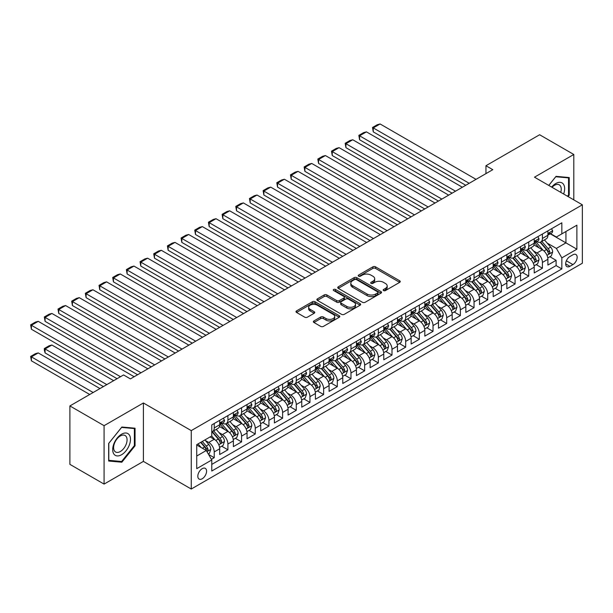 <?xml version="1.0" encoding="UTF-8"?>
<svg xmlns="http://www.w3.org/2000/svg" width="613" height="613" viewBox="0 0 613 613"><rect width="100%" height="100%" fill="white"/><g stroke="black" fill="none" stroke-linecap="round" stroke-linejoin="round"><path stroke-width="0.92" d="M383.562 290.577A1.326 0.766 0 0 0 385.439 290.577L399.699 282.34A1.9 1.096 0 0 0 400.258 281.566A1.9 1.096 0 0 0 399.699 280.792L375.539 266.839A1.9 1.096 0 0 0 372.857 266.839L358.597 275.076A1.326 0.766 0 0 0 358.207 275.62A1.326 0.766 0 0 0 358.597 276.164A1.326 0.766 0 0 0 360.475 276.164L362.321 275.091A6.076 3.509 0 0 1 370.911 275.091L372.926 276.256A6.076 3.509 0 0 1 374.704 278.739A6.076 3.509 0 0 1 372.926 281.214L371.08 282.286A1.326 0.766 0 0 0 370.689 282.823A1.326 0.766 0 0 0 371.08 283.367A1.326 0.766 0 0 0 372.957 283.367L374.804 282.302A6.076 3.509 0 0 1 383.393 282.302L385.408 283.467A6.076 3.509 0 0 1 387.186 285.942A6.076 3.509 0 0 1 385.408 288.424L383.562 289.489A1.326 0.766 0 0 0 383.171 290.033A1.326 0.766 0 0 0 383.562 290.577L383.562 289.489M202.198 478.768A6.191 3.571 120 0 0 206.244 473.313A6.191 3.571 120 0 0 205.294 468.355A6.191 3.571 120 0 0 202.198 468.661A6.191 3.571 120 0 0 198.152 474.117A6.191 3.571 120 0 0 199.102 479.075A6.191 3.571 120 0 0 202.198 478.768M313.933 320.936A1.9 1.096 0 0 0 313.373 321.71A1.9 1.096 0 0 0 313.933 322.484L320.706 326.4A1.9 1.096 0 0 0 323.396 326.4L339.234 317.25A1.9 1.096 0 0 0 339.786 316.477A1.9 1.096 0 0 0 339.234 315.703L315.074 301.757A1.9 1.096 0 0 0 312.385 301.757L296.546 310.898A1.9 1.096 0 0 0 295.995 311.672A1.9 1.096 0 0 0 296.546 312.446L304.738 317.174A1.9 1.096 0 0 0 307.419 317.174L314.201 313.258A1.9 1.096 0 0 0 314.753 312.484A1.9 1.096 0 0 0 314.201 311.711L310.14 309.366A5.08 2.935 0 0 1 308.653 307.297A5.08 2.935 0 0 1 311.787 304.584A5.08 2.935 0 0 1 317.319 305.22L333.227 314.408A5.08 2.935 0 0 1 334.713 316.477A5.08 2.935 0 0 1 331.579 319.189A5.08 2.935 0 0 1 326.047 318.553L323.396 317.021A1.9 1.096 0 0 0 320.706 317.021L313.933 320.936L313.933 322.484M143.396 402.979L104.08 425.675L69.897 405.936L69.897 464.363L104.08 484.094L143.396 461.397L191.256 489.028L191.256 430.61L143.396 402.979L143.396 461.397M573.806 199.876L573.806 154.484L534.49 177.18L582.35 204.811L191.256 430.61M573.806 154.484L539.616 134.745L485.948 165.732L485.948 173.625M69.897 405.936L123.565 374.949L130.408 378.895L492.783 169.678L485.948 165.732M362.452 302.293A1.9 1.096 0 0 0 365.141 302.293L380.979 293.152A1.9 1.096 0 0 0 381.531 292.378A1.9 1.096 0 0 0 380.979 291.604L356.82 277.651A1.9 1.096 0 0 0 354.13 277.651L338.292 286.8A1.9 1.096 0 0 0 337.74 287.574A1.9 1.096 0 0 0 338.292 288.348L362.452 302.293M334.192 290.861A1.326 0.766 0 0 1 335.541 291.052L335.541 289.474L360.107 303.65A1.9 1.096 0 0 1 360.659 304.423A1.9 1.096 0 0 1 360.107 305.205L344.268 314.346A1.9 1.096 0 0 1 341.579 314.346L317.419 300.401L317.419 298.845A1.9 1.096 0 0 0 316.867 299.619A1.9 1.096 0 0 0 317.419 300.401M317.419 298.845L324.2 294.937A1.9 1.096 0 0 1 326.882 294.937L336.683 300.592A1.9 1.096 0 0 0 339.364 300.592L343.862 297.995A1.9 1.096 0 0 0 344.422 297.221A1.9 1.096 0 0 0 343.862 296.447L333.664 290.554A1.326 0.766 0 0 1 333.273 290.01A1.326 0.766 0 0 1 334.093 289.305A1.326 0.766 0 0 1 335.541 289.474M211.393 459.329L214.228 457.689L208.558 454.409M205.324 440.471L208.765 442.448A7.739 4.467 60 0 1 214.228 451.927L219.699 448.77L219.699 454.532L227.906 449.796L221.684 446.203M219.002 432.571L222.435 434.556A7.739 4.467 60 0 1 227.906 444.027L233.377 440.87L233.377 446.632L241.583 441.896L235.361 438.303M232.679 424.679L236.112 426.663A7.739 4.467 60 0 1 241.583 436.134L247.047 432.977L247.047 438.739L255.253 434.004L249.031 430.41M246.349 416.786L249.782 418.763A7.739 4.467 60 0 1 255.253 428.242L260.724 425.085L260.724 430.847L268.931 426.112L262.709 422.518M260.027 408.886L263.46 410.871A7.739 4.467 60 0 1 268.931 420.342L274.402 417.185L274.402 422.947L282.601 418.212L276.379 414.618M273.697 400.994L277.137 402.979A7.739 4.467 60 0 1 282.601 412.449L288.072 409.292L288.072 415.055L296.278 410.319L290.056 406.725M287.374 393.102L290.807 395.079A7.739 4.467 60 0 1 296.278 404.557L301.749 401.4L301.749 407.162L309.956 402.427L303.734 398.833M301.052 385.202L304.485 387.186A7.739 4.467 60 0 1 309.956 396.657L315.419 393.5L315.419 399.262L323.626 394.527L317.404 390.933M314.722 377.309L318.155 379.294A7.739 4.467 60 0 1 323.626 388.765L329.097 385.608L329.097 391.37L337.303 386.634L331.081 383.041M328.399 369.417L331.832 371.394A7.739 4.467 60 0 1 337.303 380.872L342.774 377.715L342.774 383.477L350.973 378.742L344.751 375.148M342.077 361.517L345.51 363.501A7.739 4.467 60 0 1 350.973 372.972L356.444 369.815L356.444 375.577L364.651 370.842L358.429 367.248M355.747 353.624L359.18 355.609A7.739 4.467 60 0 1 364.651 365.08L370.122 361.923L370.122 367.685L378.328 362.95L372.106 359.356M369.424 345.732L372.857 347.709A7.739 4.467 60 0 1 378.328 357.187L383.792 354.03L383.792 359.793L391.998 355.057L385.776 351.464M383.094 337.832L386.527 339.817A7.739 4.467 60 0 1 391.998 349.287L397.469 346.13L397.469 351.893L405.676 347.157L399.454 343.564M396.772 329.94L400.205 331.924A7.739 4.467 60 0 1 405.676 341.395L411.147 338.238L411.147 344L419.346 339.265L413.124 335.671M410.449 322.047L413.882 324.024A7.739 4.467 60 0 1 419.346 333.503L424.817 330.346L424.817 336.108L433.023 331.372L426.801 327.779M424.119 314.147L427.552 316.132A7.739 4.467 60 0 1 433.023 325.603L438.494 322.446L438.494 328.208L446.701 323.472L440.479 319.879M437.797 306.255L441.23 308.239A7.739 4.467 60 0 1 446.701 317.71L452.172 314.553L452.172 320.315L460.371 315.58L454.149 311.986M451.467 298.362L454.9 300.339A7.739 4.467 60 0 1 460.371 309.818L465.842 306.661L465.842 312.423L474.048 307.688L467.826 304.094M465.144 290.462L468.577 292.447A7.739 4.467 60 0 1 474.048 301.918L479.519 298.761L479.519 304.523L487.726 299.788L481.504 296.194M478.822 282.57L482.255 284.555A7.739 4.467 60 0 1 487.726 294.025L493.189 290.869L493.189 296.631L501.396 291.895L495.174 288.302M492.492 274.678L495.925 276.655A7.739 4.467 60 0 1 501.396 286.133L506.867 282.976L506.867 288.738L515.073 284.003L508.851 280.409M506.169 266.778L509.602 268.762A7.739 4.467 60 0 1 515.073 278.233L520.544 275.076L520.544 280.838L528.743 276.103L522.521 272.509M519.839 258.885L523.272 260.87A7.739 4.467 60 0 1 528.743 270.341L534.214 267.184L534.214 272.946L542.421 268.21L542.421 262.448A7.739 4.467 -120 0 0 536.95 252.97L533.517 250.993M536.199 264.617L542.421 268.21M219.699 448.77A7.739 4.467 -120 0 0 214.228 439.291L210.129 436.923M233.377 440.87A7.739 4.467 -120 0 0 227.906 431.399L219.446 426.518M247.047 432.977A7.739 4.467 -120 0 0 241.583 423.506L233.124 418.618M260.724 425.085A7.739 4.467 -120 0 0 255.253 415.606L246.801 410.725M274.402 417.185A7.739 4.467 -120 0 0 268.931 407.714L260.471 402.833M288.072 409.292A7.739 4.467 -120 0 0 282.601 399.822L274.149 394.933M301.749 401.4A7.739 4.467 -120 0 0 296.278 391.922L287.819 387.041M315.419 393.5A7.739 4.467 -120 0 0 309.956 384.029L301.496 379.148M329.097 385.608A7.739 4.467 -120 0 0 323.626 376.137L315.174 371.248M342.774 377.715A7.739 4.467 -120 0 0 337.303 368.237L328.844 363.356M356.444 369.815A7.739 4.467 -120 0 0 350.973 360.344L342.521 355.463M370.122 361.923A7.739 4.467 -120 0 0 364.651 352.452L356.191 347.563M383.792 354.03A7.739 4.467 -120 0 0 378.328 344.552L369.869 339.671M397.469 346.13A7.739 4.467 -120 0 0 391.998 336.66L383.546 331.779M411.147 338.238A7.739 4.467 -120 0 0 405.676 328.767L397.216 323.879M424.817 330.346A7.739 4.467 -120 0 0 419.346 320.867L410.894 315.986M438.494 322.446A7.739 4.467 -120 0 0 433.023 312.975L424.564 308.094M452.172 314.553A7.739 4.467 -120 0 0 446.701 305.082L438.241 300.194M465.842 306.661A7.739 4.467 -120 0 0 460.371 297.182L451.919 292.301M479.519 298.761A7.739 4.467 -120 0 0 474.048 289.29L465.589 284.409M493.189 290.869A7.739 4.467 -120 0 0 487.726 281.398L479.266 276.509M506.867 282.976A7.739 4.467 -120 0 0 501.396 273.498L492.936 268.617M520.544 275.076A7.739 4.467 -120 0 0 515.073 265.605L506.614 260.724M534.214 267.184A7.739 4.467 -120 0 0 528.743 257.713L520.291 252.824M572.917 254.786L569.906 256.525A5.992 3.463 120 0 0 565.991 261.805A5.992 3.463 120 0 0 566.91 266.609A5.992 3.463 120 0 0 569.906 266.318L572.917 264.578A5.992 3.463 120 0 0 576.833 259.299A5.992 3.463 120 0 0 575.913 254.495A5.992 3.463 120 0 0 572.917 254.786M191.256 489.028L582.35 263.238L582.35 204.811M196.727 456.034L206.297 450.501L211.769 459.98L211.769 471.029L561.837 268.923L561.837 257.866L556.366 248.395L547.194 243.093M211.769 459.98L196.727 468.661L196.727 444.663L211.769 435.973L211.769 424.924L561.837 222.81L561.837 233.867L576.879 225.186L576.879 249.184L561.837 257.866M222.366 423.146L222.435 423.185A7.739 4.467 60 0 0 226.304 423.568L231.775 420.411A7.739 4.467 -120 0 0 233.377 416.871L233.377 412.449M236.036 415.254L236.112 415.292A7.739 4.467 60 0 0 239.974 415.675L245.445 412.518A7.739 4.467 -120 0 0 247.047 408.978L247.047 404.557M249.713 407.354L249.782 407.4A7.739 4.467 60 0 0 253.652 407.783L259.123 404.626A7.739 4.467 -120 0 0 260.724 401.078L260.724 396.657M263.391 399.461L263.46 399.5A7.739 4.467 60 0 0 267.329 399.883L272.8 396.726A7.739 4.467 -120 0 0 274.402 393.186L274.402 388.765M277.061 391.569L277.137 391.607A7.739 4.467 60 0 0 280.999 391.991L286.47 388.834A7.739 4.467 -120 0 0 288.072 385.293L288.072 380.872M290.738 383.669L290.807 383.715A7.739 4.467 60 0 0 294.677 384.098L300.148 380.941A7.739 4.467 -120 0 0 301.749 377.393L301.749 372.972M304.408 375.777L304.485 375.815A7.739 4.467 60 0 0 308.354 376.198L313.818 373.041A7.739 4.467 -120 0 0 315.419 369.501L315.419 365.08M318.086 367.884L318.155 367.923A7.739 4.467 60 0 0 322.024 368.306L327.495 365.149A7.739 4.467 -120 0 0 329.097 361.609L329.097 357.187M331.763 359.984L331.832 360.03A7.739 4.467 60 0 0 335.702 360.413L341.173 357.256A7.739 4.467 -120 0 0 342.774 353.709L342.774 349.287M345.433 352.092L345.51 352.13A7.739 4.467 60 0 0 349.372 352.513L354.843 349.356A7.739 4.467 -120 0 0 356.444 345.816L356.444 341.395M359.111 344.2L359.18 344.238A7.739 4.467 60 0 0 363.049 344.621L368.52 341.464A7.739 4.467 -120 0 0 370.122 337.924L370.122 333.503M372.781 336.299L372.857 336.345A7.739 4.467 60 0 0 376.727 336.729L382.19 333.572A7.739 4.467 -120 0 0 383.792 330.024L383.792 325.603M386.458 328.407L386.527 328.445A7.739 4.467 60 0 0 390.397 328.829L395.868 325.672A7.739 4.467 -120 0 0 397.469 322.131L397.469 317.71M400.136 320.515L400.205 320.553A7.739 4.467 60 0 0 404.074 320.936L409.545 317.779A7.739 4.467 -120 0 0 411.147 314.239L411.147 309.818M413.806 312.615L413.882 312.661A7.739 4.467 60 0 0 417.744 313.044L423.215 309.887A7.739 4.467 -120 0 0 424.817 306.339L424.817 301.918M427.483 304.722L427.552 304.761A7.739 4.467 60 0 0 431.422 305.144L436.893 301.987A7.739 4.467 -120 0 0 438.494 298.447L438.494 294.025M441.161 296.83L441.23 296.868A7.739 4.467 60 0 0 445.099 297.251L450.563 294.094A7.739 4.467 -120 0 0 452.172 290.554L452.172 286.133M454.831 288.93L454.9 288.976A7.739 4.467 60 0 0 458.769 289.359L464.24 286.202A7.739 4.467 -120 0 0 465.842 282.654L465.842 278.233M468.508 281.038L468.577 281.076A7.739 4.467 60 0 0 472.447 281.459L477.918 278.302A7.739 4.467 -120 0 0 479.519 274.762L479.519 270.341M482.178 273.145L482.255 273.183A7.739 4.467 60 0 0 486.117 273.567L491.588 270.41A7.739 4.467 -120 0 0 493.189 266.87L493.189 262.448M495.856 265.245L495.925 265.291A7.739 4.467 60 0 0 499.794 265.674L505.265 262.517A7.739 4.467 -120 0 0 506.867 258.97L506.867 254.548M509.533 257.353L509.602 257.391A7.739 4.467 60 0 0 513.472 257.774L518.935 254.617A7.739 4.467 -120 0 0 520.544 251.077L520.544 246.656M523.203 249.46L523.272 249.499A7.739 4.467 60 0 0 527.142 249.882L532.613 246.725A7.739 4.467 -120 0 0 534.214 243.185L534.214 238.764M211.769 464.401L556.098 265.605L556.098 260.318L547.892 265.054L547.892 259.291A7.739 4.467 -120 0 0 542.421 249.813L533.961 244.932M536.881 241.56L536.95 241.606A7.739 4.467 -120 0 0 540.819 241.989A7.739 4.467 -120 0 0 542.421 238.442L542.421 234.02M540.819 241.989L546.29 238.825A7.739 4.467 -120 0 0 547.892 235.285L547.892 230.863M214.228 423.499L214.228 427.928A7.739 4.467 60 0 1 212.627 431.468A7.739 4.467 60 0 1 211.769 431.774M212.627 431.468L218.098 428.311A7.739 4.467 -120 0 0 219.699 424.763L219.699 420.342M227.906 415.606L227.906 420.028A7.739 4.467 60 0 1 226.304 423.568M241.583 407.714L241.583 412.135A7.739 4.467 60 0 1 239.974 415.675M255.253 399.814L255.253 404.235A7.739 4.467 60 0 1 253.652 407.783M268.931 391.922L268.931 396.343A7.739 4.467 60 0 1 267.329 399.883M282.601 384.029L282.601 388.45A7.739 4.467 60 0 1 280.999 391.991M296.278 376.129L296.278 380.55A7.739 4.467 60 0 1 294.677 384.098M309.956 368.237L309.956 372.658A7.739 4.467 60 0 1 308.354 376.198M323.626 360.344L323.626 364.766A7.739 4.467 60 0 1 322.024 368.306M337.303 352.444L337.303 356.866A7.739 4.467 60 0 1 335.702 360.413M350.973 344.552L350.973 348.973A7.739 4.467 60 0 1 349.372 352.513M364.651 336.66L364.651 341.081A7.739 4.467 60 0 1 363.049 344.621M378.328 328.76L378.328 333.181A7.739 4.467 60 0 1 376.727 336.729M391.998 320.867L391.998 325.288A7.739 4.467 60 0 1 390.397 328.829M405.676 312.975L405.676 317.396A7.739 4.467 60 0 1 404.074 320.936M419.346 305.075L419.346 309.496A7.739 4.467 60 0 1 417.744 313.044M433.023 297.182L433.023 301.604A7.739 4.467 60 0 1 431.422 305.144M446.701 289.29L446.701 293.711A7.739 4.467 60 0 1 445.099 297.251M460.371 281.39L460.371 285.811A7.739 4.467 60 0 1 458.769 289.359M474.048 273.498L474.048 277.919A7.739 4.467 60 0 1 472.447 281.459M487.726 265.605L487.726 270.026A7.739 4.467 60 0 1 486.117 273.567M501.396 257.705L501.396 262.126A7.739 4.467 60 0 1 499.794 265.674M515.073 249.813L515.073 254.234A7.739 4.467 60 0 1 513.472 257.774M528.743 241.92L528.743 246.342A7.739 4.467 60 0 1 527.142 249.882M528.743 270.341L528.743 276.103M515.073 278.233L515.073 284.003M501.396 286.133L501.396 291.895M487.726 294.025L487.726 299.788M474.048 301.918L474.048 307.688M460.371 309.818L460.371 315.58M446.701 317.71L446.701 323.472M433.023 325.603L433.023 331.372M419.346 333.503L419.346 339.265M405.676 341.395L405.676 347.157M391.998 349.287L391.998 355.057M378.328 357.187L378.328 362.95M364.651 365.08L364.651 370.842M350.973 372.972L350.973 378.742M337.303 380.872L337.303 386.634M323.626 388.765L323.626 394.527M309.956 396.657L309.956 402.427M296.278 404.557L296.278 410.319M282.601 412.449L282.601 418.212M268.931 420.342L268.931 426.112M255.253 428.242L255.253 434.004M241.583 436.134L241.583 441.896M227.906 444.027L227.906 449.796M214.228 451.927L214.228 457.689M206.297 450.501L196.727 444.977M556.366 248.395L565.937 242.871L565.937 231.499L576.879 225.186M550.282 233.829L576.879 249.184M550.551 233.668L556.366 237.024L561.837 233.867M104.08 425.675L104.08 484.094M549.876 256.724L556.098 260.318M556.098 265.605L561.837 268.923M568.075 196.566L569.224 195.133L569.224 177.54L556.029 176.36L548.75 185.417M108.662 461.037L121.857 462.217L135.052 445.804L135.052 428.203L121.857 427.023L108.662 443.444L108.662 461.037M568.542 194.742L569.224 195.133M134.37 445.406L135.052 445.804M120.462 461.413L121.857 462.217M384.09 290.761L385.408 290.003A6.076 3.509 0 0 0 387.186 287.52L387.186 285.942M374.704 278.739L374.704 280.317A6.076 3.509 0 0 1 372.926 282.8L371.608 283.558M399.676 282.355L375.539 268.417A1.9 1.096 0 0 0 372.857 268.417L359.126 276.348M380.949 293.167L356.82 279.229A1.9 1.096 0 0 0 354.13 279.229L338.315 288.363M377.623 292.922A1.326 0.766 0 0 0 378.006 292.378A1.326 0.766 0 0 0 377.623 291.834L356.414 279.589A1.326 0.766 0 0 0 354.536 279.589L352.59 280.716A6.076 3.509 0 0 0 350.812 283.191A6.076 3.509 0 0 0 352.59 285.673L367.087 294.041A6.076 3.509 0 0 0 375.677 294.041L377.623 292.922L377.623 294.501A1.326 0.766 0 0 0 378.006 293.956L378.006 292.378M350.812 283.191L350.812 284.769A6.076 3.509 0 0 0 352.59 287.252L352.59 285.673M377.623 294.501L375.677 295.619A6.076 3.509 0 0 1 367.087 295.619L352.59 287.252M317.45 300.408L324.2 296.516L324.2 294.937M344.422 297.221L344.422 298.799A1.9 1.096 0 0 1 343.862 299.573L339.364 302.171A1.9 1.096 0 0 1 336.683 302.171L326.882 296.516A1.9 1.096 0 0 0 324.2 296.516M335.541 291.052L360.076 305.213M346.851 306.462A5.08 2.935 0 0 0 352.383 307.098A5.08 2.935 0 0 0 355.517 304.385A5.08 2.935 0 0 0 354.03 302.316L348.429 299.083A1.9 1.096 0 0 0 345.74 299.083L341.249 301.673A1.9 1.096 0 0 0 340.69 302.454A1.9 1.096 0 0 0 341.249 303.228L346.851 306.462L346.851 308.04A5.08 2.935 0 0 0 352.383 308.676A5.08 2.935 0 0 0 355.517 305.964L355.517 304.385M340.69 302.454L340.69 304.033A1.9 1.096 0 0 0 341.249 304.807L341.249 303.228M346.851 308.04L341.249 304.807M334.713 316.477L334.713 318.055A5.08 2.935 0 0 1 331.579 320.768A5.08 2.935 0 0 1 326.047 320.132L323.396 318.599A1.9 1.096 0 0 0 320.706 318.599L313.956 322.499M308.653 307.297L308.653 308.875A5.08 2.935 0 0 0 310.14 310.944L310.14 309.366M314.178 313.274L310.14 310.944M339.234 315.703L339.234 317.25L315.074 303.335A1.9 1.096 0 0 0 312.385 303.335L296.577 312.461M547.777 257.935L551.309 255.897L552.673 251.943A5.126 2.958 -120 0 0 550.681 247.131L544.428 239.898M543.179 250.311L536.038 242.043M373.263 163.441L438.425 201.064L345.916 147.656L345.165 143.273L349.954 140.507L352.751 139.756L345.916 143.703L345.916 147.656M539.118 247.905L534.973 243.108A12.283 7.088 -120 0 0 534.59 242.679M540.122 242.265L546.444 249.583A5.126 2.958 60 0 1 548.267 253.115C549.041 254.142 549.585 253.828 549.907 252.165A5.126 2.958 -120 0 0 548.083 248.633L541.831 241.399M540.49 242.143L547.286 250.004A2.613 1.51 60 0 1 547.938 251.031L549.907 252.165M548.267 253.115L548.643 253.721M469.19 183.302L373.263 127.918L373.263 131.864L465.773 185.272M551.516 228.772L552.673 230.787A5.126 2.958 60 0 1 551.616 233.055L549.018 234.557A5.126 2.958 -120 0 0 549.907 233.377L549.8 232.917M476.033 179.348L380.106 123.972L373.263 127.918L372.512 127.481L377.301 124.723L380.106 123.972M548.06 234.794L548.083 234.794A5.126 2.958 -120 0 0 549.018 234.557M549.248 232.994L549.907 233.377C549.585 232.603 549.041 232.917 548.267 234.319A5.126 2.958 60 0 1 547.892 235.047M373.263 131.864L372.512 127.481M563.631 194.007A12.566 7.256 120 0 0 555.753 183.54A12.566 7.256 120 0 0 551.639 187.08M560.757 192.344A9.517 5.494 120 0 0 559.263 184.835A9.517 5.494 120 0 0 554.504 185.31A9.517 5.494 120 0 0 552.014 187.302M548.781 185.433L555.753 176.751L568.542 177.893L568.542 194.942L567.5 196.237M567.692 177.402L568.542 177.893M129.282 445.153A12.566 7.256 120 0 0 126.033 433.008A12.566 7.256 120 0 0 113.888 443.774A12.566 7.256 120 0 0 117.144 455.919A12.566 7.256 120 0 0 129.282 445.153M126.171 444.264A9.517 5.494 120 0 0 125.098 435.506A9.517 5.494 120 0 0 114.508 443.222A9.517 5.494 120 0 0 115.581 451.988A9.517 5.494 120 0 0 126.171 444.264M108.8 460.371L108.8 443.322L121.589 427.414L134.37 428.556L134.37 445.605L121.589 461.512L108.662 460.294M133.527 428.066L134.37 428.556M534.099 265.827L537.632 263.789L539.003 259.843A5.126 2.958 -120 0 0 537.003 255.031L530.758 247.798M529.509 258.211L522.368 249.943M359.593 171.341L424.748 208.956L332.246 155.549L331.487 151.166L336.276 148.407L339.081 147.656L332.246 151.603L332.246 155.549M525.441 255.805L521.295 251.001A12.283 7.088 -120 0 0 520.92 250.579M526.444 250.158L532.766 257.475A5.126 2.958 60 0 1 534.597 261.008C535.364 262.035 535.908 261.72 536.237 260.058A5.126 2.958 -120 0 0 534.406 256.525L528.161 249.292M526.82 250.043L533.609 257.904A2.613 1.51 60 0 1 534.268 258.924L536.237 260.058M534.597 261.008L534.965 261.613M520.429 273.72L523.962 271.682L525.326 267.735A5.126 2.958 -120 0 0 523.333 262.923L517.081 255.69M515.832 266.103L508.69 257.835M345.916 179.234L411.078 216.856L318.568 163.441L317.818 159.058L322.599 156.3L325.403 155.549L318.568 159.495L318.568 163.441M511.771 263.697L507.625 258.901A12.283 7.088 -120 0 0 507.242 258.471M512.774 258.058L519.088 265.368A5.126 2.958 60 0 1 520.92 268.9C521.686 269.935 522.238 269.613 522.56 267.958A5.126 2.958 -120 0 0 520.736 264.425L514.483 257.192M513.142 257.935L519.931 265.797A2.613 1.51 60 0 1 520.59 266.816L522.56 267.958M520.92 268.9L521.295 269.505M506.752 281.62L510.284 279.582L511.648 275.628A5.126 2.958 -120 0 0 509.656 270.816L503.411 263.582M502.154 273.996L495.013 265.728M332.246 187.126L397.4 224.749L304.891 171.341L304.14 166.958L308.929 164.192L311.733 163.441L304.891 167.387L304.891 171.341M498.093 271.59L493.948 266.793A12.283 7.088 -120 0 0 493.565 266.364M499.097 265.95L505.418 273.268A5.126 2.958 60 0 1 507.242 276.8C508.016 277.827 508.56 277.513 508.882 275.85A5.126 2.958 -120 0 0 507.058 272.318L500.813 265.084M499.472 265.827L506.261 273.689A2.613 1.51 60 0 1 506.92 274.716L508.882 275.85M507.242 276.8L507.618 277.405M493.074 289.512L496.614 287.474L497.978 283.528A5.126 2.958 -120 0 0 495.978 278.716L489.733 271.482M488.484 281.896L481.343 273.628M318.568 195.026L383.723 232.641L291.221 179.234L290.47 174.851L295.251 172.092L298.056 171.341L291.221 175.287L291.221 179.234M484.416 279.49L480.27 274.685A12.283 7.088 -120 0 0 479.895 274.264M485.419 273.842L491.741 281.16A5.126 2.958 60 0 1 493.572 284.693C494.339 285.719 494.89 285.405 495.212 283.742A5.126 2.958 -120 0 0 493.381 280.21L487.136 272.977M485.795 273.727L492.584 281.589A2.613 1.51 60 0 1 493.243 282.608L495.212 283.742M493.572 284.693L493.94 285.298M455.52 191.195L359.593 135.81L359.593 139.756L452.103 193.172M537.839 236.672L539.003 238.679A5.126 2.958 60 0 1 537.938 240.947L535.341 242.449A5.126 2.958 -120 0 0 536.237 241.269L536.13 240.817M462.355 187.249L366.428 131.864L359.593 135.81L358.843 135.373L363.624 132.615L366.428 131.864M534.39 242.687L534.406 242.687A5.126 2.958 -120 0 0 535.341 242.449M535.57 240.886L536.237 241.269C535.915 240.495 535.364 240.809 534.597 242.219A5.126 2.958 60 0 1 534.214 242.947M359.593 139.756L358.843 135.373M441.843 199.087L345.165 143.273M524.161 244.564L525.326 246.579A5.126 2.958 60 0 1 524.268 248.847L521.671 250.342A5.126 2.958 -120 0 0 522.56 249.162L522.452 248.709M448.678 195.141L352.751 139.756M520.713 250.587L520.736 250.587A5.126 2.958 -120 0 0 521.671 250.342M521.901 248.778L522.56 249.162C522.238 248.395 521.694 248.709 520.92 250.112A5.126 2.958 60 0 1 520.544 250.84M428.173 206.987L331.487 151.166M510.491 252.456L511.648 254.472A5.126 2.958 60 0 1 510.591 256.74L507.993 258.242A5.126 2.958 -120 0 0 508.882 257.062L508.775 256.602M435.008 203.033L339.081 147.656M507.035 258.479L507.058 258.479A5.126 2.958 -120 0 0 507.993 258.242M508.223 256.678L508.882 257.062C508.56 256.288 508.016 256.602 507.242 258.004A5.126 2.958 60 0 1 506.867 258.732M414.495 214.879L317.818 159.058M496.814 260.356L497.978 262.364A5.126 2.958 60 0 1 496.913 264.632L494.316 266.134A5.126 2.958 -120 0 0 495.212 264.954L495.105 264.502M421.33 210.933L325.403 155.549M493.365 266.371L493.381 266.371A5.126 2.958 -120 0 0 494.316 266.134M494.545 264.571L495.212 264.954C494.89 264.18 494.339 264.494 493.572 265.904A5.126 2.958 60 0 1 493.189 266.632M479.404 297.405L482.937 295.366L484.301 291.42A5.126 2.958 -120 0 0 482.308 286.608L476.056 279.375M474.807 289.788L467.665 281.52M304.891 202.918L370.053 240.541L277.543 187.126L276.792 182.743L281.582 179.984L284.378 179.234L277.543 183.18L277.543 187.126M470.746 287.382L466.6 282.585A12.283 7.088 -120 0 0 466.217 282.156M471.749 281.742L478.071 289.052A5.126 2.958 60 0 1 479.895 292.585C480.669 293.619 481.213 293.298 481.534 291.642A5.126 2.958 -120 0 0 479.711 288.11L473.458 280.877M472.117 281.62L478.914 289.482A2.613 1.51 60 0 1 479.565 290.501L481.534 291.642M479.895 292.585L480.27 293.19M400.818 222.772L304.14 166.958M483.144 268.249L484.301 270.264A5.126 2.958 60 0 1 483.243 272.532L480.646 274.026A5.126 2.958 -120 0 0 481.534 272.846L481.427 272.394M407.66 218.826L311.733 163.441M479.688 274.272L479.711 274.272A5.126 2.958 -120 0 0 480.646 274.026M480.876 272.463L481.534 272.846C481.213 272.08 480.669 272.394 479.895 273.796A5.126 2.958 60 0 1 479.519 274.524M465.727 305.305L469.259 303.266L470.631 299.313A5.126 2.958 -120 0 0 468.631 294.501L462.386 287.267M461.129 297.68L453.995 289.413M291.221 210.811L356.375 248.434L263.866 195.026L263.115 190.643L267.904 187.877L270.708 187.126L263.866 191.072L263.866 195.026M457.068 295.274L452.923 290.478A12.283 7.088 -120 0 0 452.547 290.049M458.072 289.635L464.393 296.953A5.126 2.958 60 0 1 466.217 300.485C466.991 301.512 467.535 301.198 467.865 299.535A5.126 2.958 -120 0 0 466.033 296.002L459.788 288.769M458.447 289.512L465.236 297.374A2.613 1.51 60 0 1 465.895 298.401L467.865 299.535M466.217 300.485L466.593 301.09M387.148 230.672L290.47 174.851M469.466 276.141L470.631 278.156A5.126 2.958 60 0 1 469.566 280.425L466.968 281.926A5.126 2.958 -120 0 0 467.865 280.746L467.757 280.287M393.983 226.718L298.056 171.341M466.01 282.164L466.033 282.164A5.126 2.958 -120 0 0 466.968 281.926M467.198 280.363L467.865 280.746C467.543 279.972 466.991 280.287 466.217 281.689A5.126 2.958 60 0 1 465.842 282.417M452.057 313.197L455.589 311.159L456.953 307.213A5.126 2.958 -120 0 0 454.961 302.401L448.708 295.167M447.459 305.581L440.318 297.313M277.543 218.711L342.705 256.326L250.196 202.918L249.445 198.535L254.226 195.777L257.031 195.026L250.196 198.972L250.196 202.918M443.398 303.174L439.253 298.37A12.283 7.088 -120 0 0 438.87 297.949M444.402 297.527L450.716 304.845A5.126 2.958 60 0 1 452.547 308.377C453.314 309.404 453.865 309.09 454.187 307.427A5.126 2.958 -120 0 0 452.363 303.895L446.111 296.661M444.77 297.412L451.559 305.274A2.613 1.51 60 0 1 452.218 306.293L454.187 307.427M452.547 308.377L452.923 308.983M373.47 238.564L276.792 182.743M455.788 284.041L456.953 286.049A5.126 2.958 60 0 1 455.896 288.317L453.298 289.819A5.126 2.958 -120 0 0 454.187 288.639L454.08 288.187M380.305 234.618L284.378 179.234M452.34 290.056L452.363 290.056A5.126 2.958 -120 0 0 453.298 289.819M453.528 288.256L454.187 288.639C453.865 287.865 453.321 288.179 452.547 289.589A5.126 2.958 60 0 1 452.172 290.317M438.379 321.089L441.912 319.051L443.276 315.105A5.126 2.958 -120 0 0 441.283 310.293L435.038 303.06M433.782 313.473L426.64 305.205M263.866 226.603L329.028 264.226L236.518 210.811L235.767 206.428L240.557 203.669L243.361 202.918L236.518 206.865L236.518 210.811M429.721 311.067L425.575 306.27A12.283 7.088 -120 0 0 425.192 305.841M430.724 305.427L437.046 312.737A5.126 2.958 60 0 1 438.87 316.27C439.644 317.304 440.188 316.982 440.509 315.327A5.126 2.958 -120 0 0 438.686 311.795L432.441 304.561M431.1 305.305L437.889 313.166A2.613 1.51 60 0 1 438.548 314.185L440.509 315.327M438.87 316.27L439.245 316.875M359.793 246.457L263.115 190.643M442.119 291.934L443.276 293.949A5.126 2.958 60 0 1 442.218 296.217L439.621 297.711A5.126 2.958 -120 0 0 440.509 296.531L440.402 296.079M366.635 242.51L270.708 187.126M438.663 297.956L438.686 297.956A5.126 2.958 -120 0 0 439.621 297.711M439.85 296.148L440.509 296.531C440.188 295.765 439.644 296.079 438.87 297.481A5.126 2.958 60 0 1 438.494 298.209M424.702 328.989L428.234 326.951L429.606 322.997A5.126 2.958 -120 0 0 427.606 318.185L421.361 310.952M420.112 321.365L412.97 313.097M250.196 234.495L315.35 272.118L222.848 218.711L222.098 214.328L226.879 211.562L229.683 210.811L222.848 214.757L222.848 218.711M416.043 318.959L411.898 314.163A12.283 7.088 -120 0 0 411.522 313.733M417.047 313.32L423.368 320.637A5.126 2.958 60 0 1 425.2 324.17C425.966 325.196 426.518 324.882 426.84 323.22A5.126 2.958 -120 0 0 425.008 319.687L418.763 312.454M417.422 313.197L424.211 321.059A2.613 1.51 60 0 1 424.87 322.086L426.84 323.22M425.2 324.17L425.568 324.775M346.123 254.357L249.445 198.535M428.441 299.826L429.606 301.841A5.126 2.958 60 0 1 428.541 304.109L425.943 305.611A5.126 2.958 -120 0 0 426.84 304.431L426.732 303.971M352.958 250.403L257.031 195.026M424.993 305.849L425.008 305.849A5.126 2.958 -120 0 0 425.943 305.611M426.173 304.048L426.84 304.431C426.518 303.657 425.966 303.971 425.2 305.374A5.126 2.958 60 0 1 424.817 306.102M411.032 336.882L414.564 334.844L415.928 330.897A5.126 2.958 -120 0 0 413.936 326.085L407.683 318.852M406.434 329.265L399.293 320.997M236.518 242.396L301.68 280.011L209.171 226.603L208.42 222.22L213.209 219.462L216.006 218.711L209.171 222.657L209.171 226.603M402.373 326.859L398.228 322.055A12.283 7.088 -120 0 0 397.845 321.633M403.377 321.212L409.699 328.53A5.126 2.958 60 0 1 411.522 332.062C412.296 333.089 412.84 332.775 413.162 331.112A5.126 2.958 -120 0 0 411.338 327.58L405.086 320.346M403.745 321.097L410.541 328.959A2.613 1.51 60 0 1 411.193 329.978L413.162 331.112M411.522 332.062L411.898 332.667M332.445 262.249L235.767 206.428M414.771 307.726L415.928 309.734A5.126 2.958 60 0 1 414.871 312.002L412.273 313.504A5.126 2.958 -120 0 0 413.162 312.324L413.055 311.871M339.288 258.303L243.361 202.918M411.315 313.741L411.338 313.741A5.126 2.958 -120 0 0 412.273 313.504M412.503 311.94L413.162 312.324C412.84 311.55 412.296 311.864 411.522 313.274A5.126 2.958 60 0 1 411.147 314.002M397.354 344.774L400.887 342.736L402.258 338.79A5.126 2.958 -120 0 0 400.258 333.978L394.013 326.744M392.757 337.158L385.623 328.89M222.848 250.288L288.003 287.911L195.493 234.495L194.742 230.113L199.531 227.354L202.336 226.603L195.493 230.549L195.493 234.495M388.696 334.752L384.55 329.955A12.283 7.088 -120 0 0 384.175 329.526M389.699 329.112L396.021 336.422A5.126 2.958 60 0 1 397.845 339.954C398.619 340.989 399.163 340.667 399.492 339.012A5.126 2.958 -120 0 0 397.661 335.48L391.416 328.246M390.075 328.989L396.864 336.851A2.613 1.51 60 0 1 397.523 337.87L399.492 339.012M397.845 339.954L398.22 340.56M318.775 270.141L222.098 214.328M401.094 315.618L402.258 317.634A5.126 2.958 60 0 1 401.193 319.902L398.596 321.396A5.126 2.958 -120 0 0 399.492 320.216L399.377 319.764M325.61 266.195L229.683 210.811M397.638 321.641L397.661 321.641A5.126 2.958 -120 0 0 398.596 321.396M398.825 319.833L399.492 320.216C399.17 319.45 398.619 319.764 397.845 321.166A5.126 2.958 60 0 1 397.469 321.894M383.677 352.674L387.217 350.636L388.581 346.682A5.126 2.958 -120 0 0 386.588 341.87L380.336 334.637M379.087 345.05L371.945 336.782M209.171 258.18L274.333 295.803L181.823 242.396L181.073 238.013L185.854 235.246L188.658 234.495L181.823 238.442L181.823 242.396M375.026 342.644L370.88 337.847A12.283 7.088 -120 0 0 370.497 337.418M376.03 337.004L382.343 344.322A5.126 2.958 60 0 1 384.175 347.855C384.941 348.881 385.493 348.567 385.815 346.904A5.126 2.958 -120 0 0 383.991 343.372L377.738 336.139M376.397 336.882L383.186 344.744A2.613 1.51 60 0 1 383.845 345.77L385.815 346.904M384.175 347.855L384.543 348.46M305.098 278.041L208.42 222.22M387.416 323.511L388.581 325.526A5.126 2.958 60 0 1 387.523 327.794L384.926 329.296A5.126 2.958 -120 0 0 385.815 328.116L385.707 327.656M311.933 274.088L216.006 218.711M383.968 329.533L383.991 329.533A5.126 2.958 -120 0 0 384.926 329.296M385.156 327.733L385.815 328.116C385.493 327.342 384.949 327.656 384.175 329.058A5.126 2.958 60 0 1 383.792 329.786M291.42 285.934L194.742 230.113M373.746 331.411L374.903 333.418A5.126 2.958 60 0 1 373.846 335.686L371.248 337.188A5.126 2.958 -120 0 0 372.137 336.008L372.03 335.556M298.263 281.988L202.336 226.603M370.29 337.426L370.313 337.426A5.126 2.958 -120 0 0 371.248 337.188M371.478 335.625L372.137 336.008C371.815 335.234 371.271 335.549 370.497 336.958A5.126 2.958 60 0 1 370.122 337.686M277.75 293.826L181.073 238.013M360.069 339.303L361.233 341.318A5.126 2.958 60 0 1 360.168 343.587L357.571 345.081A5.126 2.958 -120 0 0 358.467 343.901L358.36 343.449M284.585 289.88L188.658 234.495M356.62 345.326L356.636 345.326A5.126 2.958 -120 0 0 357.571 345.081M357.8 343.518L358.467 343.901C358.145 343.134 357.594 343.449 356.827 344.851A5.126 2.958 60 0 1 356.444 345.579M370.007 360.567L373.539 358.528L374.903 354.582A5.126 2.958 -120 0 0 372.911 349.77L366.666 342.537M365.409 352.95L358.268 344.682M195.493 266.08L260.655 303.696L168.146 250.288L167.395 245.905L172.184 243.146L174.989 242.396L168.146 246.342L168.146 250.288M361.348 350.544L357.203 345.74A12.283 7.088 -120 0 0 356.82 345.318M362.352 344.897L368.674 352.214A5.126 2.958 60 0 1 370.497 355.747C371.271 356.774 371.815 356.459 372.137 354.797A5.126 2.958 -120 0 0 370.313 351.264L364.068 344.031M362.727 344.782L369.516 352.644A2.613 1.51 60 0 1 370.175 353.663L372.137 354.797M370.497 355.747L370.873 356.352M356.329 368.459L359.862 366.421L361.233 362.475A5.126 2.958 -120 0 0 359.233 357.663L352.988 350.429M351.739 360.842L344.598 352.575M181.823 273.973L246.978 311.596L154.476 258.18L153.717 253.797L158.506 251.039L161.311 250.288L154.476 254.234L154.476 258.18M347.671 358.436L343.525 353.64A12.283 7.088 -120 0 0 343.15 353.211M348.674 352.797L354.996 360.107A5.126 2.958 60 0 1 356.827 363.639C357.594 364.674 358.138 364.352 358.467 362.697A5.126 2.958 -120 0 0 356.636 359.164L350.391 351.931M349.05 352.674L355.839 360.536A2.613 1.51 60 0 1 356.498 361.555L358.467 362.697M356.827 363.639L357.195 364.245M342.659 376.359L346.192 374.321L347.556 370.367A5.126 2.958 -120 0 0 345.563 365.555L339.311 358.321M338.062 368.735L330.92 360.467M168.146 281.865L233.308 319.488L140.798 266.08L140.048 261.697L144.829 258.931L147.633 258.18L140.798 262.126L140.798 266.08M334.001 366.329L329.855 361.532A12.283 7.088 -120 0 0 329.472 361.103M335.005 360.689L341.326 368.007A5.126 2.958 60 0 1 343.15 371.539C343.924 372.566 344.468 372.252 344.79 370.589A5.126 2.958 -120 0 0 342.966 367.057L336.713 359.823M335.372 360.567L342.161 368.428A2.613 1.51 60 0 1 342.82 369.455L344.79 370.589M343.15 371.539L343.525 372.145M264.073 301.726L167.395 245.905M346.399 347.196L347.556 349.211A5.126 2.958 60 0 1 346.498 351.479L343.901 352.981A5.126 2.958 -120 0 0 344.79 351.801L344.682 351.341M270.915 297.772L174.989 242.396M342.943 353.218L342.966 353.218A5.126 2.958 -120 0 0 343.901 352.981M344.131 351.418L344.79 351.801C344.468 351.027 343.924 351.341 343.15 352.743A5.126 2.958 60 0 1 342.774 353.471M328.982 384.251L332.514 382.213L333.886 378.267A5.126 2.958 -120 0 0 331.886 373.455L325.641 366.222M324.384 376.635L317.243 368.367M154.476 289.765L219.63 327.38L127.121 273.973L126.37 269.59L131.159 266.831L133.963 266.08L127.121 270.026L127.121 273.973M320.323 374.229L316.178 369.424A12.283 7.088 -120 0 0 315.802 369.003M321.327 368.582L327.649 375.899A5.126 2.958 60 0 1 329.472 379.432C330.246 380.458 330.79 380.144 331.12 378.482A5.126 2.958 -120 0 0 329.288 374.949L323.043 367.716M321.702 368.467L328.491 376.328A2.613 1.51 60 0 1 329.15 377.347L331.12 378.482M329.472 379.432L329.848 380.037M250.403 309.619L153.717 253.797M332.721 355.096L333.886 357.103A5.126 2.958 60 0 1 332.821 359.371L330.223 360.873A5.126 2.958 -120 0 0 331.12 359.693L331.005 359.241M257.238 305.672L161.311 250.288M329.265 361.111L329.288 361.111A5.126 2.958 -120 0 0 330.223 360.873M330.453 359.31L331.12 359.693C330.79 358.919 330.246 359.233 329.472 360.643A5.126 2.958 60 0 1 329.097 361.371M315.304 392.144L318.844 390.106L320.208 386.159A5.126 2.958 -120 0 0 318.216 381.347L311.963 374.114M310.714 384.527L303.573 376.259M140.798 297.657L205.96 335.28L113.451 281.865L112.7 277.482L117.481 274.724L120.286 273.973L113.451 277.919L113.451 281.865M306.646 382.121L302.508 377.324A12.283 7.088 -120 0 0 302.125 376.895M307.657 376.482L313.971 383.792A5.126 2.958 60 0 1 315.802 387.324C316.569 388.358 317.12 388.037 317.442 386.382A5.126 2.958 -120 0 0 315.611 382.849L309.366 375.616M308.025 376.359L314.814 384.221A2.613 1.51 60 0 1 315.473 385.24L317.442 386.382M315.802 387.324L316.17 387.929M236.725 317.511L140.048 261.697M319.044 362.988L320.208 365.003A5.126 2.958 60 0 1 319.151 367.271L316.546 368.765A5.126 2.958 -120 0 0 317.442 367.585L317.335 367.133M243.56 313.565L147.633 258.18M315.595 369.011L315.611 369.011A5.126 2.958 -120 0 0 316.546 368.765M316.783 367.202L317.442 367.585C317.12 366.819 316.569 367.133 315.802 368.536A5.126 2.958 60 0 1 315.419 369.264M301.634 400.044L305.167 398.006L306.531 394.052A5.126 2.958 -120 0 0 304.538 389.24L298.293 382.006M297.037 392.42L289.895 384.159M127.121 305.55L192.283 343.173L99.773 289.765L99.022 285.382L103.812 282.616L106.608 281.865L99.773 285.811L99.773 289.765M292.976 390.014L288.83 385.217A12.283 7.088 -120 0 0 288.447 384.788M293.979 384.374L300.301 391.692A5.126 2.958 60 0 1 302.125 395.224C302.899 396.251 303.443 395.937 303.764 394.274A5.126 2.958 -120 0 0 301.941 390.742L295.688 383.508M294.347 384.251L301.144 392.113A2.613 1.51 60 0 1 301.803 393.14L303.764 394.274M302.125 395.224L302.5 395.829M223.048 325.411L126.37 269.59M305.374 370.88L306.531 372.896A5.126 2.958 60 0 1 305.473 375.164L302.876 376.666A5.126 2.958 -120 0 0 303.764 375.485L303.657 375.026M229.89 321.457L133.963 266.08M301.918 376.903L301.941 376.903A5.126 2.958 -120 0 0 302.876 376.666M303.106 375.102L303.764 375.485C303.443 374.712 302.899 375.026 302.125 376.428A5.126 2.958 60 0 1 301.749 377.156M287.957 407.936L291.489 405.898L292.861 401.952A5.126 2.958 -120 0 0 290.861 397.14L284.616 389.906M283.367 400.32L276.225 392.052M113.451 313.45L178.605 351.065L86.104 297.657L85.345 293.275L90.134 290.516L92.938 289.765L86.104 293.711L86.104 297.657M279.298 397.914L275.153 393.109A12.283 7.088 -120 0 0 274.777 392.688M280.302 392.266L286.623 399.584A5.126 2.958 60 0 1 288.455 403.116C289.221 404.143 289.765 403.829 290.095 402.166A5.126 2.958 -120 0 0 288.263 398.634L282.018 391.401M280.677 392.151L287.466 400.013A2.613 1.51 60 0 1 288.125 401.032L290.095 402.166M288.455 403.116L288.823 403.722M209.378 333.303L112.7 277.482M291.696 378.78L292.861 380.788A5.126 2.958 60 0 1 291.796 383.056L289.198 384.558A5.126 2.958 -120 0 0 290.095 383.378L289.987 382.926M216.213 329.357L120.286 273.973M288.248 384.795L288.263 384.795A5.126 2.958 -120 0 0 289.198 384.558M289.428 382.995L290.095 383.378C289.773 382.604 289.221 382.918 288.455 384.328A5.126 2.958 60 0 1 288.072 385.056M274.287 415.829L277.819 413.79L279.183 409.844A5.126 2.958 -120 0 0 277.191 405.032L270.938 397.799M269.689 408.212L262.548 399.944M99.773 321.342L164.935 358.965L72.426 305.55L71.675 301.167L76.456 298.408L79.261 297.657L72.426 301.604L72.426 305.55M265.628 405.806L261.483 401.009A12.283 7.088 -120 0 0 261.1 400.58M266.632 400.166L272.946 407.476A5.126 2.958 60 0 1 274.777 411.009C275.543 412.043 276.095 411.721 276.417 410.066A5.126 2.958 -120 0 0 274.593 406.534L268.341 399.301M267 400.044L273.789 407.906A2.613 1.51 60 0 1 274.448 408.925L276.417 410.066M274.777 411.009L275.153 411.614M195.7 341.196L99.022 285.382M278.026 386.673L279.183 388.688A5.126 2.958 60 0 1 278.126 390.956L275.528 392.45A5.126 2.958 -120 0 0 276.417 391.27L276.31 390.818M202.543 337.25L106.608 281.865M274.57 392.695L274.593 392.695A5.126 2.958 -120 0 0 275.528 392.45M275.758 390.887L276.417 391.27C276.095 390.504 275.551 390.818 274.777 392.22A5.126 2.958 60 0 1 274.402 392.948M260.609 423.729L264.142 421.69L265.513 417.737A5.126 2.958 -120 0 0 263.513 412.924L257.268 405.691M256.012 416.104L248.87 407.844M86.104 329.235L151.258 366.858L58.748 313.45L57.997 309.067L62.787 306.301L65.591 305.55L58.748 309.496L58.748 313.45M251.951 413.698L247.805 408.902A12.283 7.088 -120 0 0 247.422 408.473M252.954 408.059L259.276 415.376A5.126 2.958 60 0 1 261.1 418.909C261.874 419.936 262.418 419.621 262.739 417.959A5.126 2.958 -120 0 0 260.916 414.426L254.671 407.193M253.33 407.936L260.119 415.798A2.613 1.51 60 0 1 260.778 416.825L262.739 417.959M261.1 418.909L261.475 419.514M182.03 349.096L85.345 293.275M264.349 394.565L265.513 396.58A5.126 2.958 60 0 1 264.448 398.848L261.851 400.35A5.126 2.958 -120 0 0 262.739 399.17L262.632 398.711M188.865 345.142L92.938 289.765M260.893 400.588L260.916 400.588A5.126 2.958 -120 0 0 261.851 400.35M262.08 398.787L262.739 399.17C262.418 398.396 261.874 398.711 261.1 400.113A5.126 2.958 60 0 1 260.724 400.841M246.932 431.621L250.472 429.583L251.836 425.637A5.126 2.958 -120 0 0 249.843 420.825L243.591 413.591M242.342 424.004L235.2 415.737M72.426 337.135L137.588 374.75L45.078 321.342L44.328 316.959L49.109 314.201L51.913 313.45L45.078 317.396L45.078 321.342M238.273 421.598L234.135 416.794A12.283 7.088 -120 0 0 233.752 416.373M239.285 415.951L245.598 423.269A5.126 2.958 60 0 1 247.43 426.801C248.196 427.828 248.748 427.514 249.07 425.851A5.126 2.958 -120 0 0 247.238 422.319L240.993 415.085M239.652 415.836L246.441 423.698A2.613 1.51 60 0 1 247.1 424.717L249.07 425.851M247.43 426.801L247.798 427.407M168.353 356.988L71.675 301.167M250.671 402.465L251.836 404.473A5.126 2.958 60 0 1 250.778 406.741L248.173 408.243A5.126 2.958 -120 0 0 249.07 407.063L248.962 406.611M175.188 353.042L79.261 297.657M247.223 408.48L247.238 408.48A5.126 2.958 -120 0 0 248.173 408.243M248.411 406.68L249.07 407.063C248.748 406.289 248.196 406.603 247.43 408.013A5.126 2.958 60 0 1 247.047 408.741M233.262 439.521L236.794 437.475L238.158 433.529A5.126 2.958 -120 0 0 236.166 428.717L229.921 421.483M228.664 431.897L221.523 423.629M58.748 345.027L117.075 378.696L31.401 329.235L30.65 324.852L35.439 322.093L38.236 321.342L31.401 325.288L31.401 329.235M224.603 429.491L220.458 424.694A12.283 7.088 -120 0 0 220.075 424.265M225.607 423.851L231.929 431.161A5.126 2.958 60 0 1 233.752 434.694C234.526 435.728 235.07 435.406 235.392 433.751A5.126 2.958 -120 0 0 233.568 430.219L227.316 422.985M225.975 423.729L232.771 431.59A2.613 1.51 60 0 1 233.423 432.609L235.392 433.751M233.752 434.694L234.128 435.299M219.584 447.413L223.117 445.375L224.488 441.421A5.126 2.958 -120 0 0 222.488 436.609L216.243 429.376M106.815 384.619L45.078 348.973L51.913 345.027L113.65 380.673M214.994 439.789L211.723 436.004M45.078 352.919L44.328 350.123L44.328 348.544L45.078 348.973L45.078 352.919L103.398 386.596M210.926 437.383L210.397 436.77M211.929 431.744L218.251 439.061A5.126 2.958 60 0 1 220.082 442.594C220.849 443.62 221.393 443.306 221.722 441.644A5.126 2.958 -120 0 0 219.891 438.111L213.646 430.878M212.305 431.621L219.094 439.483A2.613 1.51 60 0 1 219.753 440.509L221.722 441.644M220.082 442.594L220.45 443.199M44.328 348.544L49.109 345.778L51.913 345.027M208.282 453.934L209.447 453.268L210.811 449.321A5.126 2.958 -120 0 0 208.818 444.509L204.88 439.95M93.145 392.512L31.401 356.873L38.236 352.919L99.98 388.565M201.21 447.567L198.045 443.904M31.401 360.819L30.65 356.437L31.401 356.873L31.401 360.819L89.72 394.488M197.256 445.283L196.727 444.67M200.643 442.402L204.573 446.954A5.126 2.958 60 0 1 206.405 450.486C207.171 451.513 207.723 451.199 208.045 449.536A5.126 2.958 -120 0 0 206.221 446.003L202.282 441.452M200.957 442.218L205.416 447.383A2.613 1.51 60 0 1 206.075 448.402L208.045 449.536M206.405 450.486L206.78 451.091M30.65 356.437L35.439 353.67L38.236 352.919M154.675 364.881L57.997 309.067M237.001 410.358L238.158 412.373A5.126 2.958 60 0 1 237.101 414.641L234.503 416.135A5.126 2.958 -120 0 0 235.392 414.955L235.285 414.503M161.518 360.934L65.591 305.55M233.545 416.38L233.568 416.38A5.126 2.958 -120 0 0 234.503 416.135M234.733 414.572L235.392 414.955C235.07 414.189 234.526 414.503 233.752 415.905A5.126 2.958 60 0 1 233.377 416.633M141.005 372.781L44.328 316.959M223.324 418.25L224.488 420.265A5.126 2.958 60 0 1 223.423 422.533L220.826 424.035A5.126 2.958 -120 0 0 221.722 422.855L221.615 422.395M147.84 368.827L51.913 313.45M219.875 424.273L219.891 424.273A5.126 2.958 -120 0 0 220.826 424.035M221.055 422.472L221.722 422.855C221.4 422.081 220.849 422.395 220.082 423.798A5.126 2.958 60 0 1 219.699 424.525M120.493 376.727L30.65 324.852M134.163 376.727L38.236 321.342M208.765 442.448L214.228 439.291M222.435 434.556L227.906 431.399M236.112 426.663L241.583 423.506M249.782 418.763L255.253 415.606M263.46 410.871L268.931 407.714M277.137 402.979L282.601 399.822M290.807 395.079L296.278 391.922M304.485 387.186L309.956 384.029M318.155 379.294L323.626 376.137M331.832 371.394L337.303 368.237M345.51 363.501L350.973 360.344M359.18 355.609L364.651 352.452M372.857 347.709L378.328 344.552M386.527 339.817L391.998 336.66M400.205 331.924L405.676 328.767M413.882 324.024L419.346 320.867M427.552 316.132L433.023 312.975M441.23 308.239L446.701 305.082M454.9 300.339L460.371 297.182M468.577 292.447L474.048 289.29M482.255 284.555L487.726 281.398M495.925 276.655L501.396 273.498M509.602 268.762L515.073 265.605M523.272 260.87L528.743 257.713M536.95 252.97L542.421 249.813M542.421 238.442L547.892 235.285M214.228 427.928L219.699 424.763M227.906 420.028L233.377 416.871M241.583 412.135L247.047 408.978M255.253 404.235L260.724 401.078M268.931 396.343L274.402 393.186M282.601 388.45L288.072 385.293M296.278 380.55L301.749 377.393M309.956 372.658L315.419 369.501M323.626 364.766L329.097 361.609M337.303 356.866L342.774 353.709M350.973 348.973L356.444 345.816M364.651 341.081L370.122 337.924M378.328 333.181L383.792 330.024M391.998 325.288L397.469 322.131M405.676 317.396L411.147 314.239M419.346 309.496L424.817 306.339M433.023 301.604L438.494 298.447M446.701 293.711L452.172 290.554M460.371 285.811L465.842 282.654M474.048 277.919L479.519 274.762M487.726 270.026L493.189 266.87M501.396 262.126L506.867 258.97M515.073 254.234L520.544 251.077M528.743 246.342L534.214 243.185M542.421 262.448L547.892 259.291M566.358 260.793L572.917 264.578M565.669 263.866L569.906 266.318M385.408 290.003L385.408 288.424M371.08 283.367L371.08 282.286M372.926 282.8L372.926 281.214M358.597 276.164L358.597 275.076M372.857 268.417L372.857 266.839M375.539 268.417L375.539 266.839M399.699 282.34L399.699 280.792M338.292 288.348L338.292 286.8M354.13 279.229L354.13 277.651M356.82 279.229L356.82 277.651M380.979 293.152L380.979 291.604M367.087 295.619L367.087 294.041M375.677 295.619L375.677 294.041M326.882 296.516L326.882 294.937M336.683 302.171L336.683 300.592M339.364 302.171L339.364 300.592M343.862 299.573L343.862 297.995M360.107 305.205L360.107 303.65M320.706 318.599L320.706 317.021M323.396 318.599L323.396 317.021M326.047 320.132L326.047 318.553M314.201 313.258L314.201 311.711M296.546 312.446L296.546 310.898M312.385 303.335L312.385 301.757M315.074 303.335L315.074 301.757M546.995 255.307L552.642 252.043M548.083 248.633L550.681 247.131M543.999 250.993L546.444 249.583M552.642 230.726L547.892 233.469M533.318 263.199L538.965 259.943M534.406 256.525L537.003 255.031M530.322 258.885L532.766 257.475M519.648 271.099L525.295 267.835M520.736 264.425L523.333 262.923M516.644 266.785L519.088 265.368M505.97 278.992L511.617 275.727M507.058 272.318L509.656 270.816M502.974 274.678L505.418 273.268M492.293 286.884L497.948 283.627M493.381 280.21L495.978 278.716M489.297 282.57L491.741 281.16M538.965 238.626L534.214 241.369M525.295 246.518L520.544 249.261M511.617 254.41L506.867 257.154M497.948 262.31L493.189 265.054M478.623 294.784L484.27 291.52M479.711 288.11L482.308 286.608M475.627 290.47L478.071 289.052M484.27 270.203L479.519 272.946M464.945 302.676L470.592 299.412M466.033 296.002L468.631 294.501M461.949 298.362L464.393 296.953M470.592 278.095L465.842 280.838M451.275 310.569L456.923 307.312M452.363 303.895L454.961 302.401M448.272 306.255L450.716 304.845M456.923 285.995L452.172 288.738M437.598 318.469L443.245 315.205M438.686 311.795L441.283 310.293M434.602 314.155L437.046 312.737M443.245 293.888L438.494 296.631M423.92 326.361L429.567 323.097M425.008 319.687L427.606 318.185M420.924 322.047L423.368 320.637M429.567 301.78L424.817 304.523M410.25 334.254L415.898 330.997M411.338 327.58L413.936 326.085M407.254 329.94L409.699 328.53M415.898 309.68L411.147 312.423M396.573 342.154L402.22 338.889M397.661 335.48L400.258 333.978M393.577 337.84L396.021 336.422M402.22 317.572L397.469 320.315M382.895 350.046L388.55 346.782M383.991 343.372L386.588 341.87M379.899 345.732L382.343 344.322M388.55 325.465L383.792 328.208M374.872 333.365L370.122 336.108M361.195 341.257L356.444 344M369.225 357.938L374.872 354.682M370.313 351.264L372.911 349.77M366.229 353.624L368.674 352.214M355.548 365.838L361.195 362.574M356.636 359.164L359.233 357.663M352.552 361.524L354.996 360.107M341.878 373.731L347.525 370.467M342.966 367.057L345.563 365.555M338.882 369.417L341.326 368.007M347.525 349.149L342.774 351.893M328.2 381.623L333.847 378.367M329.288 374.949L331.886 373.455M325.204 377.309L327.649 375.899M333.847 357.05L329.097 359.793M314.523 389.523L320.178 386.259M315.611 382.849L318.216 381.347M311.527 385.209L313.971 383.792M320.178 364.942L315.419 367.685M300.853 397.416L306.5 394.151M301.941 390.742L304.538 389.24M297.857 393.102L300.301 391.692M306.5 372.834L301.749 375.577M287.175 405.308L292.822 402.051M288.263 398.634L290.861 397.14M284.179 400.994L286.623 399.584M292.822 380.734L288.072 383.477M273.505 413.208L279.153 409.944M274.593 406.534L277.191 405.032M270.509 408.894L272.946 407.476M279.153 388.627L274.402 391.37M259.828 421.1L265.475 417.836M260.916 414.426L263.513 412.924M256.832 416.786L259.276 415.376M265.475 396.519L260.724 399.262M246.15 428.993L251.805 425.736M247.238 422.319L249.843 420.825M243.154 424.679L245.598 423.269M251.805 404.419L247.047 407.162M232.48 436.893L238.128 433.629M233.568 430.219L236.166 428.717M229.484 432.579L231.929 431.161M218.803 444.785L224.45 441.521M219.891 438.111L222.488 436.609M215.807 440.471L218.251 439.061M206.949 451.628L210.78 449.421M206.221 446.003L208.818 444.509M202.367 448.233L204.573 446.954M238.128 412.311L233.377 415.055M224.45 420.204L219.699 422.947"/></g></svg>
